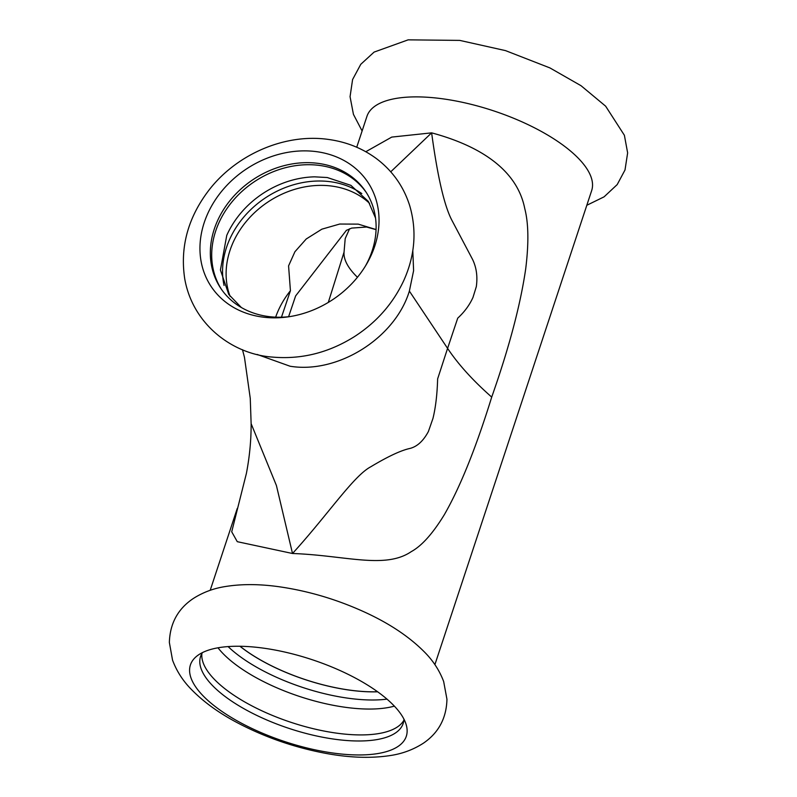 <?xml version="1.0" encoding="UTF-8"?>
<svg xmlns="http://www.w3.org/2000/svg" width="797" height="797" viewBox="0 0 797 797"><rect width="100%" height="100%" fill="white"/><g stroke="black" fill="none" stroke-linecap="round" stroke-linejoin="round"><path stroke-width="1.2" d="M356.727 147.236L366.959 116.302A118.335 44.951 18.3 0 1 442.883 98.838A118.335 44.951 18.3 0 1 586.522 168.217A118.335 44.951 18.3 0 1 591.663 190.613L434.893 664.638M374.759 246.094A94.116 78.295 -33.7 0 0 316.827 151.699A94.116 78.295 -33.7 0 0 204.221 222.622A94.116 78.295 -33.7 0 0 287.906 316.887A94.116 78.295 -33.7 0 0 366.291 264.604A94.116 78.295 -33.7 0 0 374.759 246.094M221.436 289.301A87.122 72.487 146.3 0 1 230.961 203.155A87.122 72.487 146.3 0 1 319.896 165.477A87.122 72.487 146.3 0 1 366.381 192.635M365.265 266.308A87.122 72.487 -33.7 0 0 372.159 250.806A87.122 72.487 -33.7 0 0 365.703 191.599A87.122 72.487 -33.7 0 0 318.521 163.425A87.122 72.487 -33.7 0 0 214.283 229.078A87.122 72.487 -33.7 0 0 220.739 288.285A87.122 72.487 -33.7 0 0 289.869 316.588M241.352 307.512L228.779 294.472L220.42 270.014L226.756 235.394A87.122 72.487 146.3 0 1 314.566 176.834L327.288 177.532L350.889 185.352L368.324 201.402L375.526 218.019M361.818 193.581A87.122 72.487 -33.7 0 0 330.765 181.776A87.122 72.487 -33.7 0 0 224.057 285.465M401.359 714.779A113.682 43.177 -161.7 0 0 263.359 648.13A113.682 43.177 -161.7 0 0 196.72 656.21A113.682 43.177 -161.7 0 0 195.365 686.426A113.682 43.177 -161.7 0 0 322.197 751.272A113.682 43.177 -161.7 0 0 406.43 725.559A113.682 43.177 -161.7 0 0 401.359 714.779M403.86 720.339A106.688 40.527 18.3 0 1 336.723 733.16A106.688 40.527 18.3 0 1 201.9 653.54M202.518 652.564A106.688 40.527 -161.7 0 0 200.575 656.469A106.688 40.527 -161.7 0 0 205.208 676.663A106.688 40.527 -161.7 0 0 312.195 734.983A106.688 40.527 -161.7 0 0 403.172 723.477A106.688 40.527 -161.7 0 0 403.949 719.183M394.366 706.132A106.688 40.527 18.3 0 1 345.28 707.288A106.688 40.527 18.3 0 1 217.989 647.802M228.091 646.576A106.688 40.527 -161.7 0 0 348.279 698.232A106.688 40.527 -161.7 0 0 386.983 699.128M230.114 296.374A85.369 71.023 146.3 0 1 267.922 202.02A85.369 71.023 146.3 0 1 369.569 203.365M376.064 229.536L358.222 224.126L339.751 224.037L321.868 229.167L306.237 238.98L294.92 251.732L288.574 265.879L290.427 290.706A85.369 71.023 -33.7 0 0 275.652 317.156M290.427 290.706L281.471 317.206M346.476 230.253L295.627 295.926L288.594 316.738M377.569 691.746A103.899 39.461 18.3 0 1 240.046 646.267M357.454 277.276A97.842 37.16 18.3 0 1 344.045 252.141L345.201 238.592L349.564 228.799M328.304 302.422L344.045 252.141M377.648 691.796A104.008 39.501 18.3 0 1 349.714 690.152A104.008 39.501 18.3 0 1 239.957 646.267M365.803 151.729L391.735 137.094L431.625 132.85L390.739 171.803M251.135 423.685L276.41 485.503L292.509 553.497L237.277 541.681L231.718 531.808L246.412 473.358C249.6 456.681 251.175 440.133 251.135 423.705L250.258 398.351L244.46 357.305L242.477 349.684M491.709 397.095C472.95 380.577 458.245 364.339 447.585 348.379L457.717 318.162C464.462 311.966 469.543 305.052 472.98 297.43L476.317 286.621C477.722 276.549 476.467 267.473 472.551 259.394L452.138 220.749C444.487 206.553 437.643 177.253 431.625 132.85C480.77 146.06 517.173 170.14 524.745 208.525C528.55 223.08 528.869 243.175 525.711 268.798C520.431 304.982 509.094 347.741 491.709 397.095C476.038 447.705 460.287 486.837 444.447 514.493C432.871 533.472 421.802 545.855 411.262 551.634C385.11 569.447 345.41 555.36 292.509 553.497C327.975 514.583 353.509 475.899 370.784 466.773C387.89 456.492 400.971 450.375 410.027 448.422C417.239 446.559 423.366 440.92 428.397 431.506L432.95 418.465C435.62 407.646 437.184 394.445 437.633 378.884L447.585 348.379L409.369 291.094L413.603 270.661L412.796 250.647M257.152 354.446L290.078 366.231C337.958 374.072 395.133 338.058 409.369 291.094M586.811 205.277L604.086 196.839L617.197 184.585L625.007 169.98L627.637 152.885L624.39 135.281L605.64 106.18L581.043 85.717L549.91 67.914L505.527 50.619L459.759 40.398L408.144 39.85L374.092 52.094L360.782 64.298L352.583 79.561L350.062 96.686L353.43 114.34L362.107 130.967M328.792 139.485C346.556 141.956 362.416 148.312 376.363 158.573C392.522 170.757 403.641 186.478 409.728 205.726C416.951 230.552 414.998 255.419 403.87 280.325C393.11 303.488 376.632 322.257 354.446 336.613C328.623 352.822 301.226 359.636 272.255 357.066C232.744 354.237 192.874 324.708 184.765 278.98C179.973 247.827 187.664 218.707 207.828 191.629C235.434 154.638 284.758 133.009 328.792 139.485M279.07 586.741C309.037 591.045 338.247 599.822 366.71 613.062C390.301 624.091 409.459 636.972 424.163 651.717C432.97 660.464 439.476 670.407 443.67 681.555L446.948 699.228C446.479 718.127 438.649 732.762 423.466 743.143C413.225 749.768 401.798 753.962 389.185 755.705C369.688 758.525 347.96 757.638 324 753.035C292.489 746.919 262.97 736.478 235.444 721.723C217.83 712.219 203.245 701.559 191.669 689.734C183.021 681.046 176.645 671.174 172.541 660.115L169.362 642.482C169.93 623.553 177.851 608.938 193.103 598.637C202.876 592.35 213.735 588.296 225.681 586.482C241.79 583.912 259.583 584.002 279.07 586.741M376.064 229.636L366.56 227.035L351.686 228.091L346.177 230.443M210.189 590.328L237.267 508.426"/></g></svg>

